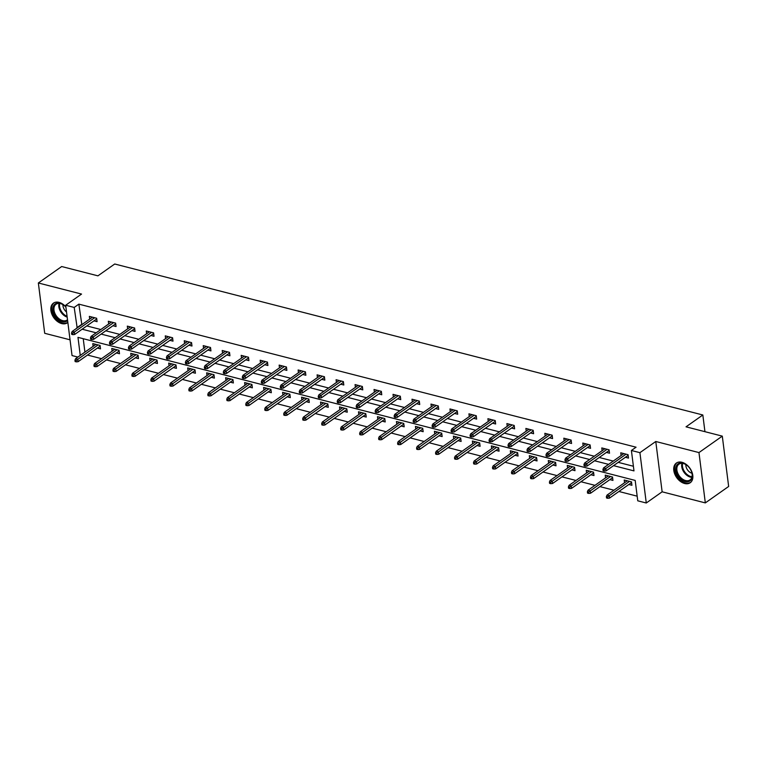 <?xml version="1.0" encoding="UTF-8"?>
<svg xmlns="http://www.w3.org/2000/svg" width="767" height="767" viewBox="0 0 767 767"><rect width="100%" height="100%" fill="white"/><g stroke="black" fill="none" stroke-linecap="round" stroke-linejoin="round"><path stroke-width="1.15" d="M65.885 306.896A12.032 8.092 -125.2 0 0 59.049 302.371A12.032 8.092 -125.2 0 0 53.45 303.147A12.032 8.092 -125.2 0 0 51.859 314.163A12.032 8.092 -125.2 0 0 61.724 323.588A12.032 8.092 -125.2 0 0 67.323 322.821A12.032 8.092 -125.2 0 0 67.841 322.399M684.634 483.507A12.032 8.092 -125.2 0 0 690.223 482.731A12.032 8.092 -125.2 0 0 691.815 471.724A12.032 8.092 -125.2 0 0 681.949 462.29A12.032 8.092 -125.2 0 0 676.36 463.067A12.032 8.092 -125.2 0 0 674.768 474.083A12.032 8.092 -125.2 0 0 684.634 483.507M77.879 357.077L72.04 355.572L65.674 305.247L74.198 307.433L77.179 327.94M704.94 431.677L702.831 414.985L114.724 264.001L97.927 275.842L61.676 266.532L38.35 282.975L44.707 333.3L70.046 339.81M702.831 414.985L686.034 426.826L722.293 436.135L728.65 486.46L705.324 502.903L698.967 452.578L655.775 441.495L639.918 452.674L646.274 502.999L637.761 500.813L635.181 480.41L77.975 337.355L80.257 355.399M655.775 441.495L662.132 491.81L705.324 502.903M662.132 491.81L646.274 502.999M87.505 355.054L101.522 358.659M106.479 359.934L120.496 363.529M125.462 364.804L139.479 368.4M144.436 369.675L158.453 373.27M163.419 374.545L177.436 378.15M182.402 379.425L196.419 383.021M201.376 384.296L215.393 387.891M220.359 389.166L234.376 392.762M239.333 394.037L253.35 397.632M258.316 398.907L272.333 402.512M277.29 403.787L291.307 407.382M296.273 408.658L310.29 412.253M315.256 413.528L329.273 417.123M334.23 418.398L348.247 421.994M353.213 423.269L367.23 426.874M372.187 428.149L386.204 431.744M391.17 433.019L405.187 436.615M410.144 437.89L424.161 441.485M429.127 442.76L443.144 446.365M448.101 447.631L462.118 451.236M467.084 452.511L481.101 456.106M486.067 457.381L500.084 460.977M505.041 462.252L519.058 465.847M524.024 467.122L538.041 470.727M542.998 471.993L557.015 475.598M561.981 476.873L575.998 480.468M580.955 481.743L594.971 485.338M599.938 486.614L613.955 490.209M618.921 491.484L637.176 496.172M722.293 436.135L698.967 452.578M83.229 338.707L84.916 352.111M606.361 496.623L606.534 497.984L607.752 498.301L607.579 496.939L606.361 496.623L607.023 495.099L609.209 495.664L609.516 498.109L631.586 482.558L631.5 481.887L624.204 480.008L624.549 482.74M631.5 481.887L631.931 485.29L628.835 484.495M609.861 479.624L612.948 480.41L612.526 477.016L605.221 475.137L605.566 477.87M568.405 486.882L568.577 488.243L569.795 488.55L569.622 487.189L568.405 486.882L569.056 485.358L571.252 485.923L571.559 488.368L593.629 472.808L593.543 472.136L586.247 470.267L586.592 472.999M593.543 472.146L593.974 475.54L590.878 474.744M549.421 482.012L549.594 483.373L550.811 483.68L550.639 482.318L549.421 482.012L550.083 480.487L552.269 481.043L552.585 483.498L574.646 467.937L574.56 467.266L567.264 465.396L567.609 468.129M574.569 467.266L574.991 470.67L571.904 469.874M530.448 477.141L530.62 478.493L531.838 478.809L531.665 477.448L530.448 477.141L531.1 475.617L533.295 476.173L533.602 478.627L555.663 463.067L555.586 462.396L548.29 460.526L548.635 463.258M555.586 462.396L556.017 465.799L552.921 465.003M511.464 472.261L511.637 473.623L512.855 473.939L512.682 472.577L511.464 472.261L512.126 470.737L514.312 471.302L514.619 473.747L536.689 458.196L536.603 457.525L529.307 455.646L529.652 458.378M536.603 457.525L537.034 460.929L533.937 460.133M492.491 467.391L492.663 468.752L493.871 469.068L493.708 467.707L492.491 467.391L493.143 465.866L495.338 466.432L495.645 468.877L517.706 453.326L517.629 452.655L510.323 450.775L510.669 453.508M517.629 452.655L518.061 456.049L514.964 455.262M473.507 462.52L473.68 463.882L474.898 464.188L474.725 462.827L473.507 462.52L474.169 460.996L476.355 461.561L476.662 464.006L498.732 448.446L498.646 447.775L491.35 445.905L491.695 448.637M498.646 447.775L499.077 451.178L495.981 450.382M454.534 457.65L454.697 459.011L455.914 459.318L455.742 457.957L454.534 457.65L455.186 456.125L457.381 456.681L457.688 459.136L479.749 443.575L479.663 442.904L472.367 441.035L472.712 443.767M479.672 442.904L480.104 446.308L477.007 445.512M435.551 452.77L435.723 454.131L436.941 454.447L436.768 453.086L435.551 452.77L436.212 451.255L438.398 451.811L438.705 454.265L460.775 438.705L460.689 438.034L453.393 436.164L453.738 438.897M460.689 438.034L461.12 441.437L458.024 440.642M416.567 447.899L416.74 449.261L417.957 449.577L417.785 448.216L416.567 447.899L417.229 446.375L419.415 446.94L419.731 449.385L441.792 433.834L441.706 433.163L434.41 431.284L434.755 434.017M441.715 433.163L442.137 436.567L439.05 435.771M397.594 443.029L397.766 444.39L398.984 444.707L398.811 443.345L397.594 443.029L398.246 441.504L400.441 442.07L400.748 444.515L422.818 428.964L422.732 428.293L415.436 426.414L415.781 429.146M422.732 428.293L423.163 431.687L420.067 430.891M378.61 438.158L378.783 439.52L380.001 439.827L379.828 438.465L378.61 438.158L379.272 436.634L381.458 437.2L381.774 439.644L403.835 424.084L403.749 423.413L396.453 421.543L396.798 424.276M403.749 423.413L404.18 426.816L401.093 426.021M359.637 433.288L359.809 434.649L361.027 434.956L360.854 433.595L359.637 433.288L360.289 431.763L362.484 432.32L362.791 434.774L384.852 419.213L384.775 418.542L377.479 416.673L377.824 419.405M384.775 418.542L385.207 421.946L382.11 421.15M340.653 428.408L340.826 429.769L342.044 430.086L341.871 428.724L340.653 428.408L341.315 426.883L343.501 427.449L343.808 429.894L365.878 414.343L365.792 413.672L358.496 411.802L358.841 414.535M365.792 413.672L366.223 417.075L363.127 416.28M321.68 423.537L321.843 424.899L323.06 425.215L322.888 423.854L321.68 423.537L322.332 422.013L324.527 422.579L324.834 425.023L346.895 409.473L346.809 408.801L339.513 406.922L339.858 409.655M346.818 408.801L347.25 412.195L344.153 411.409M302.697 418.667L302.869 420.028L304.087 420.335L303.914 418.983L302.697 418.667L303.358 417.143L305.544 417.708L305.851 420.153L327.921 404.602L327.835 403.931L320.539 402.052L320.884 404.784M327.835 403.931L328.266 407.325L325.17 406.529M283.713 413.797L283.886 415.158L285.103 415.465L284.931 414.103L283.713 413.797L284.375 412.272L286.561 412.828L286.877 415.283L308.938 399.722L308.852 399.051L301.556 397.181L301.901 399.914M308.861 399.051L309.283 402.454L306.196 401.659M264.74 408.926L264.912 410.278L266.13 410.594L265.957 409.233L264.74 408.926L265.392 407.402L267.587 407.958L267.894 410.412L289.964 394.852L289.878 394.18L282.582 392.311L282.927 395.043M289.878 394.18L290.31 397.584L287.213 396.788M245.756 404.046L245.929 405.407L247.147 405.724L246.974 404.362L245.756 404.046L246.418 402.522L248.604 403.087L248.92 405.532L270.981 389.981L270.895 389.31L263.599 387.44L263.944 390.173M270.895 389.31L271.326 392.714L268.239 391.918M226.783 399.176L226.955 400.537L228.173 400.853L228 399.492L226.783 399.176L227.435 397.651L229.63 398.217L229.937 400.662L251.998 385.111L251.921 384.44L244.625 382.56L244.97 385.293M251.921 384.44L252.353 387.834L249.256 387.047M207.799 394.305L207.972 395.667L209.19 395.973L209.017 394.622L207.799 394.305L208.461 392.781L210.647 393.346L210.954 395.791L233.024 380.231L232.938 379.569L225.642 377.69L225.987 380.422M232.938 379.569L233.369 382.963L230.273 382.167M188.826 389.435L188.998 390.796L190.206 391.103L190.043 389.741L188.826 389.435L189.478 387.91L191.673 388.466L191.98 390.921L214.041 375.36L213.955 374.689L206.659 372.82L207.004 375.552M213.964 374.689L214.396 378.093L211.299 377.297M169.843 384.564L170.015 385.916L171.233 386.232L171.06 384.871L169.843 384.564L170.504 383.04L172.69 383.596L172.997 386.05L195.067 370.49L194.981 369.819L187.685 367.949L188.03 370.682M194.981 369.819L195.412 373.222L192.316 372.426M173.342 367.556L176.429 368.352L176.007 364.948L168.702 363.079L169.047 365.801M131.886 374.814L132.058 376.175L133.276 376.492L133.103 375.13L131.886 374.814L132.538 373.289L134.733 373.855L135.04 376.3L157.11 360.749L157.024 360.078L149.728 358.199L150.073 360.931M157.024 360.078L157.456 363.472L154.359 362.686M112.902 369.943L113.075 371.305L114.293 371.612L114.12 370.26L112.902 369.943L113.564 368.419L115.75 368.985L116.066 371.429L138.127 355.869L138.041 355.198L130.745 353.328L131.09 356.061M138.05 355.207L138.472 358.601L135.385 357.805M93.929 365.073L94.101 366.434L95.319 366.741L95.146 365.38L93.929 365.073L94.581 363.548L96.776 364.104L97.083 366.559L119.153 350.998L119.067 350.327L111.771 348.458L112.116 351.19M119.067 350.327L119.499 353.731L116.402 352.935M74.945 360.202L75.118 361.554L76.336 361.871L76.163 360.509L74.945 360.202L75.607 358.678L77.793 359.234L78.1 361.688L100.17 346.128L100.084 345.457L92.788 343.587L93.133 346.32M100.084 345.457L100.515 348.86L97.428 348.065M613.552 465.646L633.983 470.89L631.404 450.488L636.064 447.199L78.857 304.144L81.839 324.652M86.805 325.927L100.822 329.522M105.779 330.798L119.796 334.393M124.762 335.668L138.779 339.273M143.736 340.548L157.753 344.143M162.719 345.418L176.736 349.014M181.702 350.289L195.719 353.884M200.676 355.159L214.693 358.764M219.659 360.03L233.676 363.635M238.633 364.91L252.65 368.505M257.616 369.78L271.633 373.376M276.59 374.651L290.607 378.246M295.573 379.521L309.59 383.126M314.556 384.392L328.573 387.997M333.53 389.272L347.547 392.867M352.513 394.142L366.53 397.737M371.487 399.013L385.504 402.608M390.47 403.883L404.487 407.488M409.444 408.753L423.461 412.358M428.427 413.634L442.444 417.229M447.401 418.504L461.418 422.099M466.384 423.374L480.401 426.97M485.367 428.245L499.384 431.85M504.341 433.115L518.358 436.72M523.324 437.995L537.341 441.591M542.298 442.866L556.315 446.461M561.281 447.736L575.298 451.332M580.255 452.607L594.272 456.212M599.238 457.487L613.255 461.082M618.221 462.357L633.389 466.25M623.859 453.604L603.581 467.899L605.777 468.464L606.083 470.909L628.144 455.358L628.058 454.687L620.762 452.808L621.107 455.54M628.068 454.687L628.499 458.081L625.402 457.285M604.885 448.733L584.607 463.028L586.793 463.594L587.1 466.039L609.171 450.478L609.084 449.807L601.788 447.938L602.133 450.67M609.084 449.807L609.516 453.211L606.419 452.415M585.902 443.863L565.624 458.158L567.81 458.714L568.126 461.168L590.187 445.608L590.101 444.937L582.805 443.067L583.15 445.8M590.111 444.937L590.532 448.34L587.445 447.545M566.918 438.983L546.641 453.278L548.836 453.843L549.143 456.288L571.214 440.737L571.127 440.066L563.831 438.197L564.176 440.929M571.127 440.066L571.559 443.47L568.462 442.674M547.945 434.112L527.667 448.407L529.853 448.973L530.17 451.418L552.23 435.867L552.144 435.196L544.848 433.317L545.193 436.049M552.154 435.196L552.576 438.59L549.488 437.804M528.962 429.242L508.684 443.537L510.88 444.103L511.186 446.547L533.247 430.996L533.17 430.325L525.874 428.446L526.22 431.179M533.17 430.325L533.602 433.719L530.505 432.924M509.988 424.372L489.71 438.666L491.896 439.223L492.203 441.677L514.274 426.116L514.187 425.445L506.891 423.576L507.236 426.308M514.187 425.445L514.619 428.849L511.522 428.053M491.005 419.501L470.727 433.796L472.923 434.352L473.229 436.807L495.29 421.246L495.214 420.575L487.908 418.705L488.253 421.438M495.214 420.575L495.645 423.978L492.548 423.183M472.031 414.621L451.753 428.916L453.939 429.482L454.246 431.926L476.317 416.376L476.23 415.704L468.934 413.835L469.279 416.567M476.23 415.704L476.662 419.108L473.565 418.312M454.591 413.442L457.688 414.228L457.257 410.834L449.951 408.955L450.296 411.687M434.064 404.88L413.797 419.175L415.982 419.741L416.289 422.186L438.36 406.625L438.273 405.964L430.977 404.084L431.322 406.817M438.273 405.964L438.705 409.357L435.608 408.562M415.091 400.01L394.813 414.305L396.999 414.861L397.316 417.315L419.376 401.755L419.29 401.083L411.994 399.214L412.339 401.946M419.3 401.083L419.722 404.487L416.634 403.691M396.108 395.139L375.83 409.434L378.026 409.99L378.332 412.445L400.403 396.884L400.316 396.213L393.02 394.343L393.366 397.076M400.316 396.213L400.748 399.617L397.651 398.821M377.134 390.259L356.856 404.554L359.042 405.12L359.359 407.565L381.42 392.014L381.333 391.343L374.037 389.473L374.382 392.196M381.333 391.343L381.765 394.746L378.677 393.95M358.151 385.389L337.873 399.684L340.069 400.249L340.375 402.694L362.436 387.143L362.36 386.472L355.063 384.593L355.409 387.325M362.36 386.472L362.791 389.866L359.694 389.08M339.177 380.518L318.899 394.813L321.085 395.379L321.392 397.824L343.463 382.263L343.376 381.592L336.08 379.723L336.425 382.455M343.376 381.602L343.808 384.996L340.711 384.2M320.194 375.648L299.916 389.943L302.112 390.499L302.419 392.953L324.479 377.393L324.393 376.722L317.097 374.852L317.442 377.585M324.403 376.722L324.834 380.125L321.737 379.329M301.22 370.777L280.943 385.072L283.128 385.628L283.435 388.083L305.506 372.522L305.419 371.851L298.123 369.982L298.468 372.714M305.419 371.851L305.851 375.255L302.754 374.459M282.237 365.897L261.959 380.192L264.145 380.758L264.462 383.203L286.522 367.652L286.436 366.981L279.14 365.102L279.485 367.834M286.446 366.981L286.868 370.384L283.78 369.589M263.254 361.027L242.976 375.322L245.172 375.888L245.478 378.332L267.549 362.781L267.462 362.11L260.166 360.231L260.512 362.964M267.462 362.11L267.894 365.504L264.797 364.718M245.823 359.838L248.911 360.634L248.489 357.24L241.183 355.361L241.528 358.093M225.297 351.286L205.019 365.581L207.215 366.137L207.521 368.591L229.582 353.031L229.506 352.36L222.209 350.49L222.555 353.223M229.506 352.36L229.937 355.763L226.84 354.968M206.323 346.406L186.045 360.711L188.231 361.267L188.538 363.721L210.609 348.16L210.522 347.489L203.226 345.62L203.571 348.352M210.522 347.489L210.954 350.893L207.857 350.097M187.34 341.536L167.062 355.83L169.258 356.396L169.565 358.841L191.625 343.29L191.539 342.619L184.243 340.74L184.588 343.472M191.549 342.619L191.98 346.022L188.883 345.227M168.366 336.665L148.089 350.96L150.274 351.526L150.581 353.97L172.652 338.42L172.565 337.748L165.269 335.869L165.614 338.602M172.565 337.748L172.997 341.142L169.9 340.356M149.383 331.795L129.105 346.09L131.291 346.655L131.608 349.1L153.668 333.54L153.582 332.868L146.286 330.999L146.631 333.731M153.592 332.868L154.014 336.272L150.926 335.476M130.4 326.924L110.132 341.219L112.318 341.775L112.624 344.23L134.695 328.669L134.608 327.998L127.312 326.128L127.658 328.861M134.608 327.998L135.04 331.402L131.943 330.606M111.426 322.044L91.148 336.349L93.334 336.905L93.651 339.359L115.712 323.799L115.625 323.128L108.329 321.258L108.674 323.99M115.635 323.128L116.057 326.531L112.97 325.735M92.443 317.174L72.165 331.469L74.361 332.034L74.667 334.479L96.738 318.928L96.652 318.257L89.356 316.378L89.701 319.11M96.652 318.257L97.083 321.661L93.986 320.865M65.674 305.247L81.542 294.068L38.35 282.975M78.857 304.144L74.198 307.433M631.404 450.488L639.918 452.674M82.136 329.216L96.153 332.811M101.119 334.086L115.136 337.691M120.093 338.956L134.11 342.561M139.076 343.837L153.093 347.432M158.05 348.707L172.067 352.302M177.033 353.577L191.05 357.173M196.016 358.448L210.033 362.053M214.99 363.318L229.007 366.923M233.973 368.198L247.99 371.794M252.947 373.069L266.964 376.664M271.93 377.939L285.947 381.535M290.904 382.81L304.921 386.415M309.887 387.68L323.904 391.285M328.87 392.56L342.887 396.155M347.844 397.431L361.861 401.026M366.827 402.301L380.844 405.896M385.801 407.172L399.818 410.776M404.784 412.042L418.801 415.647M423.758 416.922L437.775 420.517M442.741 421.792L456.758 425.388M461.715 426.663L475.732 430.258M480.698 431.533L494.715 435.138M499.681 436.413L513.698 440.009M518.655 441.284L532.672 444.879M537.638 446.154L551.655 449.75M556.612 451.025L570.629 454.62M575.595 455.895L589.612 459.5M594.569 460.775L608.586 464.371M81.436 324.546L76.777 327.835M604.137 469.74L602.929 469.423L603.102 470.785L604.31 471.091L604.137 469.74L626.054 454.169M604.31 471.091L606.083 470.909M603.581 467.899L602.929 469.423M607.579 496.939L629.486 481.369M607.023 495.099L627.301 480.804M609.516 498.109L607.752 498.301M677.501 475.137A10.412 7.008 54.8 0 1 677.28 464.524A10.412 7.008 54.8 0 1 686.743 465.157A10.412 7.008 54.8 0 1 690.568 469.605A10.412 7.008 54.8 0 1 691.738 472.251A10.412 7.008 54.8 0 1 688.172 481.676A10.412 7.008 54.8 0 1 677.501 475.137M686.877 465.262A9.645 6.491 -125.2 0 0 678.948 464.16A9.645 6.491 -125.2 0 0 678.45 474.6A9.645 6.491 -125.2 0 0 690.06 479.921A9.645 6.491 -125.2 0 0 691.69 472.088M685.861 464.581A6.865 4.621 -125.2 0 0 687.002 469.068A6.865 4.621 -125.2 0 0 691.987 473.268M677.146 462.597L677.146 462.597A11.956 8.044 -125.2 0 0 676.532 475.55A11.956 8.044 -125.2 0 0 690.923 482.146L690.923 482.146M67.611 320.577A10.412 7.008 54.8 0 1 62.29 321.641A10.412 7.008 54.8 0 1 52.923 310.347A10.412 7.008 54.8 0 1 59.97 303.272A10.412 7.008 54.8 0 1 63.834 305.247A10.412 7.008 54.8 0 1 65.933 307.231M63.977 305.352A9.645 6.491 -125.2 0 0 60.526 303.627A9.645 6.491 -125.2 0 0 56.039 304.25A9.645 6.491 -125.2 0 0 54.764 313.07A9.645 6.491 -125.2 0 0 62.673 320.625A9.645 6.491 -125.2 0 0 67.151 320.012A9.645 6.491 -125.2 0 0 67.506 319.734M54.246 302.687L54.246 302.687A11.956 8.044 -125.2 0 0 52.664 313.626A11.956 8.044 -125.2 0 0 62.463 322.993A11.956 8.044 -125.2 0 0 67.841 322.351M62.961 304.662A6.865 4.621 -125.2 0 0 66.537 312.006M585.163 464.86L583.946 464.553L584.118 465.914L585.336 466.221L585.163 464.86L607.071 449.289M585.336 466.221L587.1 466.039M584.607 463.028L583.946 464.553M566.18 459.989L564.963 459.682L565.135 461.044L566.353 461.351L566.18 459.989L567.81 458.714L588.088 444.419M566.353 461.351L568.126 461.168M565.624 458.158L564.963 459.682M587.378 491.752L587.551 493.114L588.768 493.43L588.596 492.069L587.378 491.752L588.04 490.228L590.226 490.794L590.542 493.239L612.603 477.688L612.517 477.016M588.596 492.069L610.503 476.499M588.04 490.228L608.317 475.933M590.542 493.239L588.768 493.43M569.622 487.189L591.53 471.628M569.056 485.358L589.334 471.063M571.559 488.368L569.795 488.55M547.207 455.119L545.989 454.802L546.162 456.164L547.379 456.48L547.207 455.119L548.836 453.843L569.114 439.549M547.379 456.48L549.143 456.288M546.641 453.278L545.989 454.802M528.223 450.248L527.006 449.932L527.178 451.293L528.396 451.61L528.223 450.248L529.853 448.973L550.131 434.678M528.396 451.61L530.17 451.418M527.667 448.407L527.006 449.932M509.25 445.378L508.032 445.061L508.205 446.423L509.422 446.73L509.25 445.378L510.88 444.103L531.157 429.808M509.422 446.73L511.186 446.547M508.684 443.537L508.032 445.061M550.639 482.318L572.546 466.748M550.083 480.487L570.36 466.192M552.585 483.498L550.811 483.68M531.665 477.448L553.573 461.878M531.1 475.617L551.377 461.312M533.602 478.627L531.838 478.809M512.682 472.577L534.589 457.007M512.126 470.737L532.403 456.442M514.619 473.747L512.855 473.939M493.708 467.707L515.616 452.137M493.143 465.866L513.42 451.571M495.645 468.877L493.871 469.068M474.725 462.827L496.632 447.266M474.169 460.996L494.447 446.701M476.662 464.006L474.898 464.188M455.742 457.957L477.649 442.386M455.186 456.125L475.463 441.83M457.688 459.136L455.914 459.318M436.768 453.086L458.676 437.516M436.212 451.255L456.48 436.95M438.705 454.265L436.941 454.447M417.785 448.216L439.692 432.646M417.229 446.375L437.506 432.08M419.731 449.385L417.957 449.577M398.811 443.345L420.719 427.775M398.246 441.504L418.523 427.209M400.748 444.515L398.984 444.707M379.828 438.465L401.735 422.895M379.272 436.634L399.549 422.339M381.774 439.644L380.001 439.827M360.854 433.595L382.762 418.025M360.289 431.763L380.566 417.469M362.791 434.774L361.027 434.956M341.871 428.724L363.779 413.154M341.315 426.883L361.593 412.588M343.808 429.894L342.044 430.086M322.888 423.854L344.795 408.284M322.332 422.013L342.609 407.718M324.834 425.023L323.06 425.215M303.914 418.983L325.822 403.413M303.358 417.143L323.636 402.848M305.851 420.153L304.087 420.335M284.931 414.103L306.838 398.533M284.375 412.272L304.652 397.977M286.877 415.283L285.103 415.465M265.957 409.233L287.865 393.663M265.392 407.402L285.669 393.107M267.894 410.412L266.13 410.594M246.974 404.362L268.881 388.792M246.418 402.522L266.695 388.227M248.92 405.532L247.147 405.724M228 399.492L249.908 383.922M227.435 397.651L247.712 383.356M229.937 400.662L228.173 400.853M209.017 394.622L230.925 379.051M208.461 392.781L228.739 378.486M210.954 395.791L209.19 395.973M490.266 440.498L489.049 440.191L489.221 441.552L490.439 441.859L490.266 440.498L491.896 439.223L512.174 424.928M490.439 441.859L492.203 441.677M489.71 438.666L489.049 440.191M471.293 435.627L470.075 435.32L470.248 436.672L471.456 436.989L471.293 435.627L472.923 434.352L493.2 420.057M471.456 436.989L473.229 436.807M470.727 433.796L470.075 435.32M452.309 430.757L451.092 430.44L451.264 431.802L452.482 432.118L452.309 430.757L453.939 429.482L474.217 415.187M452.482 432.118L454.246 431.926M451.753 428.916L451.092 430.44M433.326 425.886L432.118 425.57L432.281 426.931L433.499 427.248L433.326 425.886L434.966 424.611L432.77 424.046L453.048 409.751M455.234 410.316L434.966 424.611L435.272 427.056L457.333 411.505L457.247 410.834M433.499 427.248L435.272 427.056M432.77 424.046L432.118 425.57M414.353 421.016L413.135 420.7L413.308 422.061L414.525 422.368L414.353 421.016L415.982 419.741L436.26 405.446M414.525 422.368L416.289 422.186M413.797 419.175L413.135 420.7M395.369 416.136L394.152 415.829L394.324 417.19L395.542 417.497L395.369 416.136L396.999 414.861L417.277 400.566M395.542 417.497L397.316 417.315M394.813 414.305L394.152 415.829M376.396 411.265L375.178 410.959L375.351 412.31L376.568 412.627L376.396 411.265L378.026 409.99L398.303 395.695M376.568 412.627L378.332 412.445M375.83 409.434L375.178 410.959M357.412 406.395L356.195 406.079L356.367 407.44L357.585 407.756L357.412 406.395L359.042 405.12L379.32 390.825M357.585 407.756L359.359 407.565M356.856 404.554L356.195 406.079M338.439 401.524L337.221 401.208L337.394 402.57L338.611 402.886L338.439 401.524L340.069 400.249L360.346 385.954M338.611 402.886L340.375 402.694M337.873 399.684L337.221 401.208M319.455 396.654L318.238 396.338L318.41 397.699L319.628 398.006L319.455 396.654L321.085 395.379L341.363 381.084M319.628 398.006L321.392 397.824M318.899 394.813L318.238 396.338M300.472 391.774L299.264 391.467L299.427 392.829L300.645 393.135L300.472 391.774L322.389 376.204M300.645 393.135L302.419 392.953M299.916 389.943L299.264 391.467M281.499 386.904L280.281 386.597L280.454 387.949L281.671 388.265L281.499 386.904L283.128 385.628L303.406 371.333M281.671 388.265L283.435 388.083M280.943 385.072L280.281 386.597M262.515 382.033L261.298 381.717L261.47 383.078L262.688 383.395L262.515 382.033L264.145 380.758L284.423 366.463M262.688 383.395L264.462 383.203M261.959 380.192L261.298 381.717M243.542 377.163L242.324 376.846L242.497 378.208L243.714 378.524L243.542 377.163L245.172 375.888L265.449 361.593M243.714 378.524L245.478 378.332M242.976 375.322L242.324 376.846M224.558 372.283L223.341 371.976L223.513 373.337L224.731 373.644L224.558 372.283L226.188 371.017L224.002 370.451L244.28 356.156M246.466 356.722L226.188 371.017L226.505 373.462L248.566 357.901L248.479 357.23M224.731 373.644L226.505 373.462M224.002 370.451L223.341 371.976M205.585 367.412L204.367 367.105L204.54 368.467L205.757 368.774L205.585 367.412L207.215 366.137L227.492 351.842M205.757 368.774L207.521 368.591M205.019 365.581L204.367 367.105M186.602 362.542L185.384 362.235L185.556 363.587L186.774 363.903L186.602 362.542L188.231 361.267L208.509 346.972M186.774 363.903L188.538 363.721M186.045 360.711L185.384 362.235M167.628 357.671L166.41 357.355L166.583 358.716L167.791 359.033L167.628 357.671L169.258 356.396L189.535 342.101M167.791 359.033L169.565 358.841M167.062 355.83L166.41 357.355M148.645 352.801L147.427 352.484L147.6 353.846L148.817 354.162L148.645 352.801L150.274 351.526L170.552 337.231M148.817 354.162L150.581 353.97M148.089 350.96L147.427 352.484M129.661 347.921L128.444 347.614L128.616 348.975L129.834 349.282L129.661 347.921L151.569 332.36M129.834 349.282L131.608 349.1M129.105 346.09L128.444 347.614M190.043 389.741L211.951 374.171M189.478 387.91L209.755 373.615M191.98 390.921L190.206 391.103M171.06 384.871L192.968 369.301M170.504 383.04L190.782 368.745M172.997 386.05L171.233 386.232M150.859 379.684L151.032 381.046L152.25 381.362L152.077 380.001L150.859 379.684L151.521 378.16L153.707 378.725L154.023 381.17L176.084 365.619L175.998 364.948M152.077 380.001L173.984 364.43M151.521 378.16L171.798 363.865M154.023 381.17L152.25 381.362M133.103 375.13L155.011 359.56M132.538 373.289L152.815 358.994M135.04 376.3L133.276 376.492M110.688 343.05L109.47 342.744L109.643 344.105L110.86 344.412L110.688 343.05L112.318 341.775L132.595 327.48M110.86 344.412L112.624 344.23M110.132 341.219L109.47 342.744M114.12 370.26L136.027 354.69M113.564 368.419L133.841 354.124M116.066 371.429L114.293 371.612M91.704 338.18L90.487 337.863L90.659 339.225L91.877 339.541L91.704 338.18L93.334 336.905L113.612 322.61M91.877 339.541L93.651 339.359M91.148 336.349L90.487 337.863M95.146 365.38L117.054 349.81M94.581 363.548L114.858 349.253M97.083 366.559L95.319 366.741M72.731 333.309L71.513 332.993L71.686 334.354L72.903 334.671L72.731 333.309L74.361 332.034L94.638 317.739M72.903 334.671L74.667 334.479M72.165 331.469L71.513 332.993M76.163 360.509L98.071 344.939M75.607 358.678L95.885 344.383M78.1 361.688L76.336 361.871M691.872 477.333A9.645 6.491 54.8 0 1 683.311 471.178A9.645 6.491 54.8 0 1 681.997 463.326M682.64 463.383A9.329 6.27 -125.2 0 0 683.972 470.765A9.329 6.27 -125.2 0 0 692.026 476.71M67.18 317.097A9.645 6.491 54.8 0 1 59.088 303.416M59.73 303.473A9.329 6.27 -125.2 0 0 67.074 316.311"/></g></svg>
